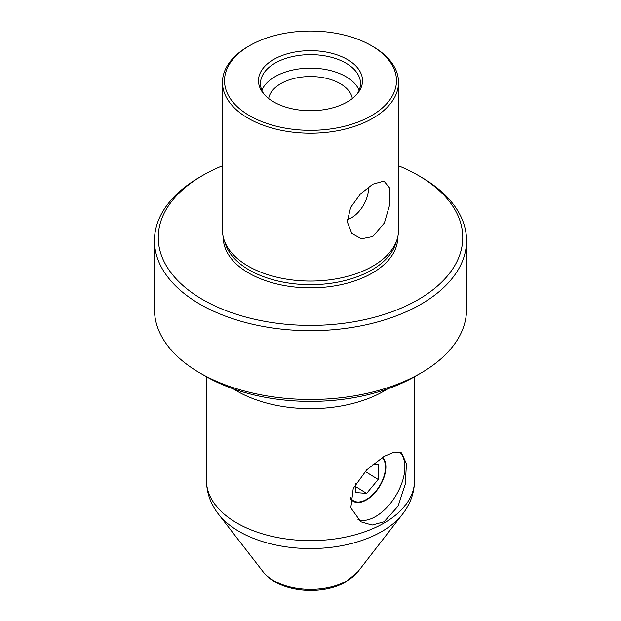 <?xml version="1.0" encoding="UTF-8"?>
<svg xmlns="http://www.w3.org/2000/svg" width="621" height="621" viewBox="0 0 621 621"><rect width="100%" height="100%" fill="white"/><g stroke="black" fill="none" stroke-linecap="round" stroke-linejoin="round"><path stroke-width="0.93" d="M350.454 497.6A26.012 14.485 121.7 0 0 365.202 500.115A26.012 14.485 121.7 0 0 366.444 499.447A26.012 14.485 121.7 0 0 385.486 467.279A26.012 14.485 121.7 0 0 382.14 457.545M365.171 471.432L378.173 479.466L378.631 464.648L372.957 464.205M378.173 479.466L366.631 493.408L355.538 492.538L355.817 483.511M355.717 486.67L366.631 493.408M398.535 165.791A152.254 87.903 180 0 1 418.158 175.355A152.254 87.903 180 0 1 418.166 175.355A152.254 87.903 180 0 1 418.158 299.671A152.254 87.903 180 0 1 202.842 299.664A152.254 87.903 180 0 1 202.834 175.355A152.254 87.903 180 0 1 222.465 165.791M202.834 175.355L200.148 176.907A156.057 90.099 0 0 0 154.443 240.614A156.057 90.099 0 0 0 200.148 304.321A156.057 90.099 0 0 0 420.852 304.321A156.057 90.099 0 0 0 466.557 240.614A156.057 90.099 0 0 0 420.852 176.907L418.166 175.355L420.852 176.907M398.535 82.368L398.535 230.244A88.035 50.821 180 0 1 396.935 239.869A88.035 50.821 180 0 1 372.747 266.184A88.035 50.821 180 0 1 248.253 266.184A88.035 50.821 180 0 1 224.065 239.869A88.035 50.821 180 0 1 222.465 230.244L222.465 82.368A88.035 50.821 0 0 0 276.811 129.323A88.035 50.821 0 0 0 372.747 118.308A88.035 50.821 0 0 0 398.535 82.368A88.035 50.821 0 0 0 372.747 46.428L371.288 45.589A85.97 49.633 0 0 0 249.712 45.589L249.712 45.589A85.97 49.633 0 0 0 249.712 115.785A85.97 49.633 0 0 0 371.288 115.785A85.97 49.633 0 0 0 371.288 45.589M397.727 237.09A87.235 50.363 180 0 1 344.213 283.96A87.235 50.363 180 0 1 248.819 273.124A87.235 50.363 180 0 1 223.273 237.09M372.747 184.227L383.988 181.091L389.763 188.179L389.887 204.099L384.391 222.978L372.747 236.562L361.383 238.821L351.866 233.512L347.279 221.775L350.624 207.453L360.397 194.024L372.747 184.227M154.443 240.614L154.443 309.39A156.057 90.099 0 0 0 200.148 373.097L205.807 376.365A148.054 85.481 180 0 0 415.193 376.365L420.852 373.097A156.057 90.099 0 0 0 466.557 309.39L466.557 240.614M382.645 457.235A26.594 14.811 -58.3 0 1 383.561 478.558A26.594 14.811 -58.3 0 1 366.429 499.921A26.594 14.811 -58.3 0 1 353.108 501.225A26.594 14.811 -58.3 0 1 350.337 498.453M399.707 452.049A40.016 22.278 -58.3 0 1 401.469 484.093A40.016 22.278 -58.3 0 1 375.581 516.532A40.016 22.278 -58.3 0 1 357.968 519.653M384.065 456.388L366.685 469.887L353.233 488.448L350.818 507.877L360.855 521.78L372.103 525.04L384.065 521.772L398.038 506.231L405.311 484.062L406.429 463.724L401.539 452.841L394.319 452.08L384.065 456.388M359.132 90.27A50.022 28.877 0 0 0 345.866 76.6A50.022 28.877 0 0 0 296.931 69.226A50.022 28.877 0 0 0 261.868 90.27M352.332 98.537A42.018 24.258 0 0 0 340.207 83.641A42.018 24.258 0 0 0 296.248 77.974A42.018 24.258 0 0 0 268.668 98.537M357.021 94.128A50.022 28.877 0 0 0 360.522 83.517A50.022 28.877 0 0 0 345.866 63.094A50.022 28.877 0 0 0 291.358 56.837A50.022 28.877 0 0 0 260.478 83.517A50.022 28.877 0 0 0 263.979 94.128M347.286 59.445A52.017 30.033 0 0 0 281.002 55.944A52.017 30.033 0 0 0 263.017 92.948A52.017 30.033 0 0 0 273.714 101.922A52.017 30.033 0 0 0 357.983 92.948A52.017 30.033 0 0 0 347.286 59.445M347.271 219.578A24.009 13.864 120 0 0 351.533 217.746A24.009 13.864 120 0 0 368.47 187.022M248.253 46.428L249.712 45.589L248.253 46.428A88.035 50.821 0 0 0 222.465 82.368M200.148 373.097A156.057 90.099 0 0 0 420.852 373.097L415.193 376.365M224.065 239.869L225.501 244.177A86.567 49.983 0 0 0 249.285 270.042A86.567 49.983 0 0 0 335.868 282.493A86.567 49.983 0 0 0 395.499 244.177L396.935 239.869M387.698 388.862A104.041 60.066 180 0 1 384.065 391.067A104.041 60.066 180 0 1 233.302 388.862M347.31 580.581A52.055 30.056 0 0 0 358.022 571.599L345.959 581.83C321.538 596.315 278.425 592.279 262.978 571.599A52.055 30.056 0 0 0 347.31 580.581M206.459 376.737L206.459 480.561A104.041 60.066 0 0 0 270.686 536.055A104.041 60.066 0 0 0 384.065 523.037A104.041 60.066 0 0 0 414.541 480.561C414.331 492.965 410.326 504.159 402.54 514.126A100.819 58.211 180 0 1 381.791 531.522A100.819 58.211 180 0 1 218.46 514.126L262.978 571.599M358.022 571.599L402.54 514.126M414.541 480.561L414.541 376.737M206.459 480.561C206.669 492.965 210.674 504.159 218.46 514.126"/></g></svg>
